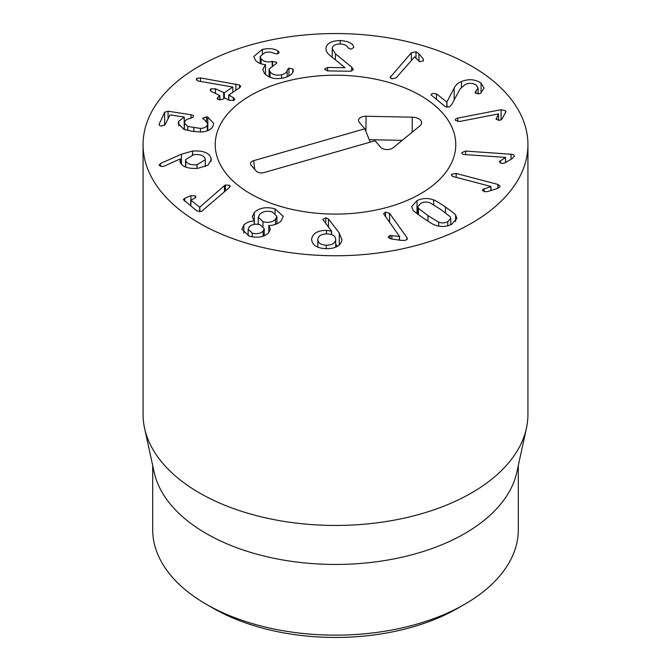 <?xml version="1.0" encoding="UTF-8"?>
<svg xmlns="http://www.w3.org/2000/svg" width="671" height="671" viewBox="0 0 671 671"><rect width="100%" height="100%" fill="white"/><g stroke="black" fill="none" stroke-linecap="round" stroke-linejoin="round"><path stroke-width="1.01" d="M454.166 88.119C455.416 85.284 457.848 83.095 461.463 81.526C468.735 78.692 475.278 79.228 481.082 83.137L484.093 88.127L480.662 93.219L479.782 93.655L475.588 93.261L475.085 92.388L478.087 87.951L476.393 85.259C473.181 83.053 469.448 82.776 465.196 84.429L459.979 89.092L451.642 104.684L449.251 106.991L445.217 106.572L431 94.846L432.317 93.487L436.477 93.856L446.827 102.026L454.166 88.119L454.166 99.962M475.957 91.088L475.957 93.512M481.082 83.137L481.082 92.925M446.953 101.967L446.953 107.285M446.827 102.026L446.827 107.259M455.458 120.403C454.93 119.379 455.693 118.616 457.739 118.113L501.094 109.683L505.632 110.799L505.892 111.747L502.076 118.935L499.895 120.31L496.121 119.321L498.503 113.911L459.694 121.459L455.458 120.403L455.282 119.832M498.545 113.986L498.545 120.436M496.121 119.321L496.146 118.272L496.146 119.363M501.094 109.683L501.094 119.899M457.739 118.113L457.739 121.56M511.042 154.229C513.416 154.481 514.506 155.194 514.313 156.368L512.057 158.65L505.028 162.827L502.034 163.531L499.367 161.703L505.548 157.4L464.894 154.573C462.705 154.338 461.69 153.667 461.849 152.569L465.624 151.076L511.042 154.229L511.042 159.253M505.548 157.4L505.548 162.516M505.531 157.492L505.531 162.533M500.172 160.755L500.172 163.07M465.624 151.076L465.624 154.624M497.823 184.399L500.155 186.194L499.82 187.008L496.481 188.786L487.591 191.545L484.37 191.696L482.785 189.482L490.929 186.471L453.655 176.683C451.692 176.07 451.071 175.257 451.801 174.242L456.179 173.47L497.823 184.399L497.823 188.325M490.929 186.471L490.929 190.514M490.87 186.546L490.87 190.53M484.043 188.727L484.043 191.604M482.516 190.212L482.785 189.482L482.785 190.874M456.179 173.47L456.179 177.345M451.499 174.997L451.801 174.242L451.801 175.718M326.274 245.225C331.944 245.183 335.072 243.372 335.676 239.79C335.735 236.209 332.942 234.238 327.314 233.877C321.635 233.894 318.482 235.689 317.869 239.253C317.828 242.852 320.629 244.84 326.274 245.225L326.274 248.673M317.869 239.253L317.861 247.146M335.676 239.79L335.676 247.188L335.676 239.79M339.274 233.013L341.933 239.95C340.692 245.871 335.374 248.773 325.963 248.664C316.645 248.211 311.872 244.949 311.638 238.884C312.954 233.223 317.895 230.396 326.467 230.405L331.558 231.168L322.818 219.434L325.796 217.832L328.471 218.989L339.274 233.013L339.274 245.016M331.558 231.168L331.558 234.582M331.449 231.252L331.449 234.548M326.467 230.405L326.467 233.869M311.612 239.513L311.638 240.117M341.942 239.463L341.933 239.95M337.438 246.332L335.685 244.068M252.246 233.156C256.834 234.288 260.44 233.609 263.074 231.118L264.231 228.601L260.172 224.726C255.508 223.586 251.868 224.273 249.276 226.79L248.136 229.264L252.246 233.156L252.246 236.88M263.074 231.118L263.074 236.192M275.496 219.316L276.905 216.322L272.225 211.919C266.974 210.56 262.789 211.373 259.66 214.351L258.276 217.295L263.015 221.707C268.257 223.066 272.418 222.269 275.496 219.316L275.496 224.374M263.015 221.707L263.015 226.202M254.275 220.918L252.288 216.741L254.301 212.472C259.425 207.733 266.353 206.542 275.068 208.899L283.254 216.356L281.141 220.893C277.836 223.955 273.743 225.49 268.87 225.498L270.379 229.079L268.652 232.762C264.24 237.106 257.823 238.247 249.402 236.184L241.887 229.239L243.841 224.986C246.71 222.361 250.166 221.036 254.2 221.002L254.275 224.324M254.301 212.472L254.301 224.315M254.2 221.002L254.2 224.332M243.841 224.986L243.841 233.24M268.803 225.582L268.803 232.594M275.068 208.899L275.068 213.277M224.466 185.607L225.397 185.003L229.574 185.305L230.136 186.286L229.541 187.41L201.552 211.399L196.972 210.979L183.334 199.639L184.693 198.289L190.899 195.689L195.362 195.907L195.924 196.846L194.313 198.398L190.824 200.193L199.664 207.222L224.466 185.607L224.466 191.847M199.832 207.146L199.832 211.818M199.664 207.222L199.664 211.826M190.967 199.807L190.824 206.089M229.574 185.305L229.574 187.377M411.382 52.757L415.978 51.726L418.914 53.73L423.3 58.973L423.418 60.843L419.518 61.657L414.653 56.825L396.091 77.903L391.789 78.859L390.178 77.375L411.382 52.757L411.382 60.541M418.914 53.73L418.914 61.405M390.639 76.301L390.639 78.289M351.696 67.15L353.399 69.658L350.346 71.243L327.431 70.9L324.529 69.138L327.582 67.461L345.104 67.721L330.526 55.869C327.406 53.571 325.888 51.113 325.947 48.513C326.509 43.456 331.239 40.797 340.147 40.528C348.232 41.149 352.753 43.263 353.701 46.886L353.776 47.557L350.673 49.226L347.905 47.733C347.033 45.393 344.466 44.143 340.197 43.967C335.206 44.093 332.548 45.628 332.212 48.58L335.416 53.814L351.696 67.15L351.696 71.109M332.212 48.58L332.204 57.228M340.147 40.528L340.147 43.967M292.808 68.987L293.16 69.792C293.764 73.139 290.736 75.823 284.059 77.844C275.395 79.706 268.828 78.172 264.366 73.24L262.856 69.339L265.431 64.609C261.304 64.391 257.907 62.881 255.248 60.08L253.814 56.414L262.353 49.436C269.188 48.035 274.372 48.538 277.895 50.962L278.834 51.742L277.4 53.898L273.911 53.386C271.646 52.028 268.66 51.742 264.961 52.531L260.189 56.473L261.094 58.763C263.678 61.665 267.368 62.554 272.166 61.438L276.469 62.21L276.788 63.024L269.063 69.155L270.103 71.797C272.594 74.842 276.444 75.806 281.635 74.707C285.401 73.617 287.247 72.049 287.171 69.994L288.941 68.132L292.808 68.987L292.808 72.2M293.193 70.371L293.16 70.933M288.941 68.132L288.941 76.024M287.171 69.994L287.171 76.829M281.635 74.707L281.635 78.339M270.103 71.797L270.103 77.316M272.166 61.438L272.166 65.422M261.094 58.763L261.094 63.77M278.834 53.16L278.834 51.742L279.119 52.472M277.895 50.962L277.895 53.739M262.353 49.436L262.353 53.529M265.498 64.684L265.498 74.473M233.433 97.664L234.758 99.182L234.003 100.289L229.465 100.348L224.894 98.1L222.386 99.392L218.226 99.602L217.127 98.327L219.711 95.542L211.449 91.474L210.107 89.964L210.845 88.874L215.416 88.79L224.315 92.833L232.694 87.029L198.826 81.149L197.417 80.763L196.268 79.388L196.972 78.322L200.495 77.911L239.539 84.999L240.704 86.349L239.857 87.574L228.811 95.047L233.433 97.664L233.433 100.6M235.898 84.051L235.898 90.249M200.495 77.911L200.495 81.443M232.803 87.087L232.803 92.338M215.416 88.79L215.416 93.428M219.794 100.029L219.711 95.542M217.89 97.178L217.89 99.417M228.811 95.047L228.861 100.054M207.809 117.14L213.655 123.38L213.068 125.98C211.231 129.713 207.129 131.726 200.755 132.011L192.25 131.306L183.904 129.352L178.192 123.607L178.763 121.283L184.257 117.09L170.065 114.892L164.974 124.856L161.317 126.098C159.53 125.779 158.826 125.066 159.22 123.959L164.638 112.275L168.069 111.201L190.992 114.749C193.038 115.093 193.852 115.798 193.416 116.846L190.287 118.415C187.394 118.901 185.531 120.017 184.71 121.745L184.391 123.087L187.763 126.442L200.428 128.429C204.009 128.236 206.299 127.129 207.314 125.091L207.666 123.632L202.961 118.021L206.551 116.821L207.809 117.14L207.809 130.652M202.852 118.473L202.961 118.893M193.542 116.326L193.416 116.846M159.077 124.546L159.22 125.058M184.257 117.09L184.257 129.478M184.223 117.173L184.223 129.461M178.763 121.283L178.763 125.712M197.031 164.731L205.301 159.69L205.133 158.616C203.741 155.446 199.958 154.112 193.785 154.615L185.557 159.614L185.724 160.696C187.108 163.875 190.874 165.225 197.031 164.731L197.031 168.396M185.724 160.696L185.724 167.071M181.472 154.179L192.543 151.067C202.835 150.379 208.983 152.686 210.996 157.987L211.298 159.841L207.851 165.251L197.878 168.32C187.964 168.916 182.026 166.802 180.08 161.979L180.18 158.943L164.294 166.098L162.499 166.593L159.111 165.292L160.386 163.523L181.472 154.179L181.472 164.345M192.543 151.067L192.543 154.783M160.386 163.523L160.386 166.408M180.348 158.985L180.348 162.676M407.045 237.693L407.414 238.725L405.418 240.386L400.872 240.369L391.118 238.876L388.593 237.719L388.291 236.93L390.044 235.479L399.564 236.486L383.586 213.697L385.448 212.12L389.557 213.286L407.045 237.693L407.045 239.581M399.564 236.486L399.564 240.168M399.421 236.519L399.421 240.151M391.864 235.42L391.864 238.993M390.044 235.479L390.044 238.641M389.557 213.286L389.557 222.52M427.947 215.592L438.675 222.235C441.862 223.284 444.898 223.124 447.783 221.732L450.761 218.377L450.157 216.658L440.662 209.419L429.91 202.759C426.739 201.694 423.711 201.854 420.843 203.238L417.848 206.609L418.427 208.329L427.947 215.592L427.947 221.178M423.116 217.932C416.205 213.126 412.833 210.476 412.984 209.981L411.709 206.593L417.01 200.604C422.403 198.071 427.955 197.853 433.667 199.941C434.54 199.941 438.482 202.315 445.494 207.071C452.371 211.86 455.743 214.502 455.601 215.005L456.876 218.402L451.617 224.366C446.181 226.915 440.612 227.142 434.917 225.045C434.028 225.037 430.094 222.671 423.116 217.932M199.43 223.208A192.434 111.101 180 0 1 143.066 144.651A192.434 111.101 180 0 1 335.5 33.55A192.434 111.101 180 0 1 527.934 144.651A192.434 111.101 180 0 1 409.142 247.297A192.434 111.101 180 0 1 199.43 223.208M420.541 95.55A120.268 69.44 180 0 1 455.768 144.651A120.268 69.44 180 0 1 335.5 214.091A120.268 69.44 180 0 1 215.232 144.651A120.268 69.44 180 0 1 289.478 80.495A120.268 69.44 180 0 1 420.541 95.55M213.034 608.161L206.232 604.236L213.034 608.161A173.193 99.987 0 0 0 457.966 608.161L464.768 604.236A182.814 105.548 180 0 1 206.232 604.236L206.232 604.236A182.814 105.548 180 0 1 152.686 529.604L152.686 465.506M518.314 465.506L518.314 529.604A182.814 105.548 180 0 1 464.768 604.236M526.433 428.199L516.888 472.057A182.814 105.548 180 0 1 335.5 564.445A182.814 105.548 180 0 1 154.112 472.057L144.567 428.199A192.434 111.101 0 0 0 199.43 492.9A192.434 111.101 0 0 0 397.895 519.446A192.434 111.101 0 0 0 526.433 428.199A192.434 111.101 0 0 0 527.934 414.342L527.934 144.651M143.066 144.651L143.066 414.342A192.434 111.101 0 0 0 144.567 428.199M364.839 128.798L359.279 122.332A7.289 4.211 180 0 1 358.649 121.258A7.289 4.211 180 0 1 366.064 116.251L412.313 117.182A9.62 5.553 180 0 1 421.422 123.791A9.62 5.553 180 0 1 419.836 125.938L393.156 147.771A7.289 4.211 180 0 1 380.667 147.209L375.106 140.742L263.929 172.606C260.633 173.328 258.058 172.824 256.188 171.097L251.055 165.125A5.771 3.33 180 0 1 250.56 164.278A5.771 3.33 180 0 1 253.663 160.663L364.839 128.798L370.241 142.135M402.231 140.348L369.251 139.685M282.03 82.449A120.268 69.44 180 0 1 455.768 144.651A120.268 69.44 180 0 1 335.5 214.091A120.268 69.44 180 0 1 215.232 144.651A120.268 69.44 180 0 1 282.03 82.449M461.463 81.526L461.463 86.953M436.477 93.856L436.477 99.685M505.632 110.799L505.632 112.795M328.471 218.989L328.471 227.243M325.796 217.832L325.796 223.837M225.397 185.003L225.397 191.034M195.362 195.907L195.362 197.811M190.899 195.689L190.899 199.832M184.693 198.289L184.693 201.216M423.3 58.973L423.3 60.96M415.978 51.726L415.978 58.251M335.416 53.814L335.416 59.82M327.582 67.461L327.582 70.908M272.535 61.338L272.535 65.255M239.539 84.999L239.539 87.784M196.972 78.322L196.972 80.495M224.315 92.833L224.315 98.092M223.678 92.858L223.678 98.52M210.845 88.874L210.845 91.105M206.551 116.821L206.551 121.359M207.314 125.091L207.314 130.853M200.428 128.429L200.428 132.019M193.869 127.809L193.869 131.541M187.763 126.442L187.763 130.468M190.992 114.749L190.992 118.255M168.069 111.201L168.069 118.197M164.638 112.275L164.638 125.351M210.996 157.987L210.996 161.594M385.448 212.12L385.448 216.775M438.675 222.235L438.675 226.093M447.783 221.732L447.783 225.8M418.427 208.329L418.427 214.645M455.601 215.005L455.601 221.556M445.494 207.071L445.494 212.791M433.667 199.941L433.667 204.756M417.01 200.604L417.01 213.596M412.313 117.182L412.17 132.212M366.064 116.251L365.921 131.466M253.663 160.663L254.754 169.428M478.087 87.951L478.087 94.032M248.136 235.739L248.136 229.264M264.231 235.756L264.231 228.601M276.905 223.829L276.905 216.322M258.276 224.299L258.276 217.295M190.715 200.033L190.715 206.014M269.063 69.155L269.063 76.871M260.189 56.473L260.189 63.46M219.903 95.735L219.903 100.038M228.677 95.223L228.677 99.962M207.666 123.632L207.666 130.711M184.391 123.087L184.391 129.52M205.301 166.584L205.301 159.69M185.557 167.012L185.557 159.614M450.761 224.76L450.761 218.377M417.848 214.217L417.848 206.609"/></g></svg>
